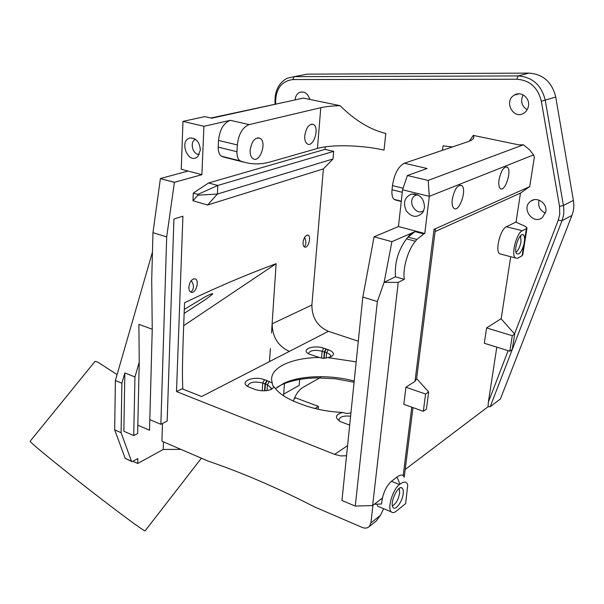 <?xml version="1.0" encoding="UTF-8"?>
<svg xmlns="http://www.w3.org/2000/svg" width="604" height="604" viewBox="0 0 604 604"><rect width="100%" height="100%" fill="white"/><g stroke="black" fill="none" stroke-linecap="round" stroke-linejoin="round"><path stroke-width="0.91" d="M277.41 387.051L281.585 384.808C291.181 380.452 303.14 378.142 317.47 377.877L335.552 378.799L354.087 382.226M354.208 381.056C330.214 374.525 300.377 375.371 283.782 383.291L275.439 388.682M349.686 425.118L340.445 421.645C334.495 417.636 335.235 414.578 342.672 412.449C327.527 411.709 313.786 408.968 301.471 404.235L299.139 403.359C286.749 398.746 278.421 393.264 274.156 386.915C273.204 386.794 272.563 385.473 272.223 382.951L271.657 380.059C270.486 367.33 292.177 357.734 319.312 357.485L323.442 358.376L327.768 357.613L356.179 361.841M272.223 382.951L267.21 380.686L265.413 384.001L267.429 384.748L271.385 388.236L270.985 389.55M339.365 421.026L339.018 419.878C339.773 416.752 343.638 415.529 350.599 416.209M210.894 118.022L280.377 103.125M275.635 103.782L275.613 103.594C275.454 89.181 281.215 81.162 292.895 79.562L516.881 79.237C529.806 80.234 537.96 87.565 541.335 101.23L559.546 206.387L559.719 214.405L558.277 220.12L514.555 333.944M325.239 146.847L325.027 149.369L333.672 151.377L333.008 158.98L323.382 168.886L311.891 305.028C311.913 317.674 317.417 326.439 328.402 331.317L358.293 341.215M533.574 154.911L529.361 149.558L523.389 144.794L428.168 180.422L429.308 196.33L533.574 154.911L534.321 157.289L529.731 186.598L434.027 229.361L415.001 381.358L416.586 378.859L435.393 229.248L434.027 229.361M435.099 231.574L520.482 193.091L529.731 186.598M520.482 193.091L516.012 222.204M510.705 256.715L501.161 318.844M496.805 347.149L488.357 402.173L508.13 350.675M295.137 99.879C295.379 96.376 296.798 93.914 299.38 92.51C304.341 91.015 307.821 93.318 309.814 99.411M545.789 211.725L542.4 217.546C533.09 225.33 520.686 208.138 530.629 201.291C536.896 196.073 547.556 203.344 545.789 211.725M528.455 105.964C527.919 109.067 526.424 111.438 523.955 113.084C513.559 120.256 503.313 101.276 514.261 95.145C520.761 90.743 530.04 97.772 528.455 105.964M199.275 154.382C192.91 155.175 189.339 142.182 195.198 139.471L195.485 139.328M423.744 210.69C415.884 216.36 406.719 200.996 414.835 195.764L417.462 194.662M304.748 135.741C306.281 127.233 309.24 123.503 313.642 124.567C319.886 128.108 313.114 148.29 307.179 143.828C305.345 142.431 304.537 139.735 304.748 135.741M250.132 150.222C251.747 140.943 255.114 136.987 260.218 138.361C267.247 142.544 259.561 163.737 252.88 158.58C250.902 157.055 249.981 154.269 250.132 150.222M190.932 292.185C194.163 288.923 194.269 285.073 191.249 280.626M200.332 150.049C199.705 142.265 196.391 138.24 190.403 137.976C177.976 140.045 188.742 166.032 197.976 156.27L200.332 150.049M137.825 425.224L149.528 430.222L152.246 329.225L151.717 279.954L152.963 232.676L166.696 236.896L174.405 182.317L201.879 174.692L181.26 169.256L182.959 121.359L204.832 116.625L211.702 118.203L303.351 98.082L340.09 105.67C332.215 105.874 325.783 106.553 320.784 107.708L249.158 124.613L230.328 120.317L203.941 126.289L182.959 121.359M271.513 332.917L272.155 323.789C272.344 336.972 278.074 346.175 289.354 351.4L328.402 331.317M269.49 361.622L270.411 348.546L269.467 361.63M424.529 207.685C424.106 198.286 419.727 193.741 411.407 194.05C404.484 197.274 402.8 202.914 406.341 210.962C411.89 217.583 417.387 218.074 422.823 212.434L424.529 207.685M374.08 236.821L362.823 297.047L377.357 301.502L355.265 506.084L372.623 505.548L398.225 282.393L404.31 279.365C402.558 268.319 407.972 249.694 415.416 241.268L416.836 239.471L423.804 233.929L415.054 231.619L391.905 241.676L374.08 236.821L398.444 226.553L402.574 189.807L429.308 196.33L424.771 233.499L398.444 226.553M415.054 231.619L408.04 237.115L411.014 233.386M398.225 282.393L384.136 282.325L391.905 241.676M384.136 282.325L395.477 276.798C394.503 262.831 398.179 250.184 406.507 238.867L410.901 233.355M515.944 252.223C518.292 250.464 519.976 246.961 520.995 241.721L520.58 235.703M423.336 411.294L426.424 409.142L428.674 391.943L425.571 394.027L423.336 411.294L403.834 404.34L405.926 387.209L425.571 394.027M392.419 505.865C395.937 503.955 398.361 499.667 399.689 492.985L399.191 488.432M501.388 254.254L499.553 253.771C494.963 250.698 500.414 229.075 506.401 226.757L515.801 222.113L525.246 226.326L527.02 227.844L526.394 228.644L522.113 255.749L522.747 254.896L526.982 228.093M524.582 240.128C524.717 237.078 524.204 235.273 523.041 234.707C519.41 232.721 513.476 249.565 516.435 253.453C518.949 255.311 521.441 252.313 523.894 244.461M404.31 279.365L395.477 276.798M415.416 241.268L406.507 238.867M416.836 239.471L408.04 237.115M499.01 179.879C501.078 170.532 503.872 166.296 507.39 167.18C512.184 170.63 504.702 192.94 500.24 188.501C498.859 187.104 498.451 184.228 499.01 179.879M452.283 199.26C454.51 189.007 457.689 184.462 461.826 185.624C467.292 189.732 458.897 213.363 453.8 208.199C452.283 206.674 451.777 203.691 452.283 199.26M402.302 192.276L392.026 189.754C391.603 194.465 392.29 197.674 394.095 199.365L401.26 201.532M392.026 189.754L392.472 185.632L403.11 188.214M428.168 180.422L407.39 175.522L427.119 168.486L404.303 163.239C398.293 166.402 394.344 173.861 392.472 185.632M404.303 163.239L468.16 141.623C472.139 140.241 473.997 138.588 473.74 136.663L473.264 135.394L469.3 141.2M197.886 195.175L192.978 200.754L193.28 193.106L197.923 194.39L197.886 195.175L217.387 194.043L217.802 185.458L208.546 182.982L325.027 149.369M197.923 194.39L217.802 185.458L333.672 151.377M227.625 158.074L221.374 156.172C219.154 154.488 218.097 151.468 218.21 147.119L218.527 140.407L237.342 144.952C238.61 134.02 242.551 127.248 249.158 124.613M237.342 144.952L236.979 151.725L218.21 147.119M320.784 107.708L317.455 148.441L270.305 161.917C261.63 164.409 253.046 164.537 244.56 162.317L240.037 160.838C237.863 159.154 236.844 156.119 236.979 151.725M145.156 530.795L145.081 530.893C144.213 530.818 138.444 526.847 127.761 518.972C111.181 506.733 84.137 485.865 62.831 468.847C40.528 450.961 29.649 441.728 30.2 441.154L94.76 361.713C94.82 361.003 96.308 361.441 99.23 363.012L117.078 374.623M134.956 376.956L133.726 435.567L137.637 433.536L139.237 362.173L134.956 376.956L124.847 372.932L121.88 383.208L121.079 432.683L114.692 429.897L125.187 458.361L132.102 461.683L131.468 461.192L121.079 432.683M152.246 329.225L138.89 324.348L139.237 362.173M377.357 301.502L384.152 282.211M304.303 246.9C306.334 244.341 306.409 241.215 304.529 237.538M303.049 242.431C303.789 237.825 305.367 235.386 307.776 235.122C311.672 235.605 308.606 248.199 304.854 247.134C303.518 246.704 302.921 245.133 303.049 242.431M188.863 287.232C189.648 281.796 191.664 278.995 194.926 278.822C199.932 279.705 196.066 293.838 191.242 292.291C189.633 291.74 188.841 290.048 188.863 287.232M182.921 389.142L182.74 387.156C181.759 367.36 183.525 331.694 184.545 302.763C216.141 287.549 246.674 274.518 276.126 263.676L271.558 332.223M183.676 325.692L276.126 263.676M149.815 419.667L160.868 424.318L167.172 421.026L173.929 219.041L182.914 216.209L176.496 391.558L182.061 388.802L201.645 396.526L289.354 351.4M160.868 424.318L166.696 236.896M174.405 182.317L160.392 178.573L152.963 232.676M160.438 178.512L188.078 171.053M201.879 174.692L203.941 126.289M218.527 140.407C219.72 129.588 223.654 122.891 230.328 120.317M193.28 193.106L208.546 182.982M323.382 168.886L207.557 205.013L192.978 200.754M207.557 205.013L217.387 194.043L333.008 158.98M414.986 193.914L414.918 194.488M523.389 144.794L518.927 144.877L473.264 135.394M407.39 175.522L402.574 189.807M424.771 233.499L423.804 233.929M355.265 506.084L341.955 500.489L362.823 297.047M404.25 477.281L403.215 475.491C401.705 474.616 399.637 475.152 397.002 477.092L391.43 481.32C386.575 485.752 383.419 492.237 381.954 500.791L381.577 504.008L382.279 498.104L372.623 505.548M428.674 391.943L416.617 378.632M405.926 387.209L415.001 381.358M403.185 493.732C403.54 490.554 403.094 488.598 401.834 487.858C397.893 485.231 389.837 502.4 392.834 507.103C394.88 511.739 402.362 501.992 403.185 493.732M399.991 484.151L399.486 484.536C392.834 489.157 387.058 508.326 391.241 511.845C392.479 513.053 394.118 512.849 396.171 511.241L405.669 503.608L407.723 485.254C406.953 481.441 404.378 481.071 399.991 484.151L397.002 477.092M526.394 228.644L522.317 230.728C516.443 233.106 510.893 254.888 515.355 257.946L517.454 258.323L522.113 255.749M512.222 349.55L514.683 334.087L512.29 335.703L509.829 351.203L512.222 349.55M452.456 146.938L443.042 145.836L442.483 150.313M317.455 148.441C331.49 144.265 362.234 145.088 384.038 150.117L385.782 133.454C370.207 129.694 354.978 120.43 340.09 105.67M318.202 409.263L318.459 406.416L295.688 397.893L294.201 398.746M405.209 469.451L488.07 406.734L490.199 406.711L561.984 220.709C563.819 215.87 564.295 210.781 563.411 205.466L545.276 100.332C541.531 85.149 532.471 77.01 518.104 75.93L294.208 76.655L287.127 78.241C278.482 83.05 274.45 91.415 275.039 103.337L275.092 103.896M293.355 401.041C295.65 394.518 298.753 390.025 302.642 387.579L320.573 377.432M318.459 406.416L314.986 408.5M283.676 394.11L283.548 395.763L283.669 394.102L299.199 385.397L299.69 379.448M114.692 429.897L115.364 380.565L121.88 383.208M152.45 252.079L115.364 380.565M125.187 458.361L131.468 461.192M133.726 435.567L123.843 431.271L124.847 372.932M132.102 461.683L137.81 458.579L137.697 463.479L132.827 461.29M381.577 504.008L374.337 504.227M347.579 445.631L334.586 454.351L340.671 455.914L346.545 455.733M308.667 353.876L308.568 353.416C310.079 350.312 314.601 349.595 322.151 351.241L323.721 348.168C313.521 344.567 300.437 349.52 308.803 353.959L319.312 357.485M327.768 357.613L331.166 356.647C334.903 354.337 333.937 352.026 328.244 349.708L323.721 348.168M321.532 358.172L322.151 351.241L326.643 352.781C329.188 353.695 330.531 354.79 330.69 356.066L330.464 356.934M325.918 348.923L324.34 351.996L323.767 358.376M326.326 349.059L324.695 352.117L324.129 358.361M342.672 412.449L346.636 413.514L350.939 412.932M334.586 454.351L176.496 391.558M267.21 380.686L264.499 379.682C253.212 375.356 238.225 382.038 248.629 386.953L255.114 389.489C261.132 391.256 266.56 391.218 271.392 389.369L274.156 386.915M248.033 386.628L247.783 385.813C249.482 382.075 254.48 381.139 262.763 383.012L264.499 379.682M262.234 390.773L262.763 383.012L265.035 383.857L266.787 380.528M264.552 390.78L265.035 383.857L265.413 384.001L264.937 390.758M379.856 507.111L377.93 506.311L376.828 504.151M509.829 351.203L484.317 343.261L486.598 327.912L501.063 318.738L514.683 334.087M486.598 327.912L512.29 335.703M523.109 94.881C520.278 101.117 521.622 106.062 527.141 109.732M539.055 200.143C537.703 206.168 539.84 210.494 545.457 213.106M309.558 98.422L309.709 99.396M558.277 220.12L561.984 220.709L571.935 215.424C573.762 210.653 574.245 205.654 573.385 200.422L563.411 205.466L559.546 206.387M541.335 101.23L555.733 97.055L573.385 200.422M555.733 97.055C552.071 82.136 543.147 74.156 528.953 73.107L518.104 75.93L516.881 79.237M292.895 79.562L294.208 76.655L307.217 74.156L528.953 73.107M307.217 74.156L301.132 75.326M283.661 394.11L284.476 383.563L283.661 394.11M180.906 449.384L163.231 449.474L137.697 463.479M163.473 441.879L163.231 449.474M374.744 522.188L376.216 521.018L380.392 515.386L370.909 522.898L369.233 526.575C367.36 528.274 364.997 528.553 362.143 527.413L314.744 507.005C277.281 487.821 241.743 472.524 208.146 461.109L161.917 441.207L162.484 423.472M370.909 522.898L372.932 505.314M380.392 515.386L383.638 508.681M488.07 406.734L488.357 402.173M571.935 215.424L500.429 398.942L490.199 406.711M267.021 390.561L267.429 384.748L269.203 381.418M212.736 117.976L211.815 117.765M160.392 178.573L174.367 182.378M222.665 156.768L241.313 161.434M244.56 162.317L225.956 157.659M395.182 199.939L401.267 201.464M391.43 481.32L399.486 484.536M411.769 407.171L403.215 475.491M311.891 305.028L272.155 323.789M275.039 103.337L275.613 103.594M326.16 358.081L326.643 352.781L328.244 349.708M506.401 226.757L522.317 230.728M283.782 383.291L281.585 384.808M271.347 388.75L271.385 388.236M414.835 195.764L417.56 194.707M313.642 124.567L311.604 124.122M260.218 138.361L257.719 137.772M194.299 138.618L190.403 137.976M417.054 194.752L411.407 194.05M521.765 234.82L523.041 234.707M507.39 167.18L505.759 166.817M461.826 185.624L459.795 185.149M306.726 235.266L307.776 235.122M193.257 279.003L194.926 278.822M184.288 309.414L205.307 296.73C210.064 294.299 212.555 293.34 212.774 293.854C210.351 296.149 205.745 299.463 198.942 303.812L184.137 313.393M240.037 160.838L221.374 156.172M401.298 201.17L394.095 199.365M400.384 487.798L401.834 487.858M473.559 138.014L473.74 136.663M201.389 458.202L145.081 530.893M377.93 506.311L391.241 511.845M404.265 476.911L412.977 407.602M499.553 253.771L515.355 257.946M514.261 95.145L518.806 93.831M530.629 201.291L533.747 199.826M299.38 92.51L302.219 91.906M330.652 356.488L330.69 356.066M369.233 526.575L376.216 521.018"/></g></svg>

